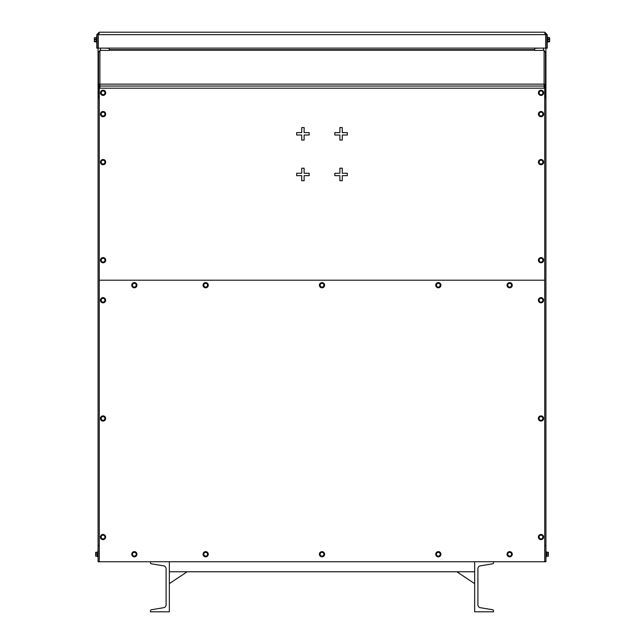 <?xml version="1.0" encoding="UTF-8"?>
<svg xmlns="http://www.w3.org/2000/svg" width="644" height="644" viewBox="0 0 644 644"><rect width="100%" height="100%" fill="white"/><g stroke="black" fill="none" stroke-linecap="round" stroke-linejoin="round"><path stroke-width="0.97" d="M544.784 33.399L546.04 34.647L547.231 34.647L544.784 32.2L99.216 32.2L544.784 32.2L545.758 34.647L98.242 34.647L99.216 32.2L96.769 34.647L97.96 34.647L97.96 48.115L96.769 48.115L96.769 34.647M98.242 34.647L98.242 48.115L545.758 48.115L545.758 34.647M547.231 34.647L547.231 48.115L546.04 48.115L546.04 34.647M99.216 33.399L97.96 34.647M545.927 34.14L545.927 545.484L544.727 545.484M544.727 561.745L544.727 280.204L99.273 280.204L99.273 561.745L474.66 561.745L474.66 611.8L493.529 611.8L493.529 610.834A1.103 1.103 0 0 0 492.604 609.747L480.335 607.703A2.906 2.906 0 0 1 477.912 604.837L477.912 568.708A2.906 2.906 0 0 1 480.335 565.851L492.604 563.806A1.103 1.103 0 0 0 493.529 562.719L493.529 561.745L545.927 561.745L545.927 545.484M99.273 561.745L98.073 561.745L98.073 34.14M99.273 545.484L98.073 545.484M169.34 561.745L169.34 611.8L150.471 611.8L150.471 610.834A1.103 1.103 0 0 1 151.396 609.747L163.665 607.703A2.906 2.906 0 0 0 166.088 604.837L166.088 568.708A2.906 2.906 0 0 0 163.665 565.851L151.396 563.806A1.103 1.103 0 0 1 150.471 562.719L150.471 561.745M187.171 571.759L169.34 583.649M493.529 561.745L474.66 561.745M474.66 571.759L169.34 571.759M456.829 571.759L474.66 583.649M539.728 48.115L534.721 48.284L534.721 50.401L544.108 50.401L545.46 52.518L545.46 97.848L544.864 97.848L544.864 85.089A0.749 0.531 180 0 0 544.108 84.565M99.892 84.565A0.749 0.531 180 0 0 99.136 85.089L99.273 97.848M545.46 85.089A1.352 0.958 180 0 0 544.108 84.139L544.108 88.196L99.892 88.196L99.892 84.139A1.352 0.958 180 0 0 98.54 85.089L98.54 52.518L99.892 50.401L109.279 50.401L109.279 48.284L104.272 48.115M98.54 85.089L98.54 97.848L99.136 97.848M100.424 537.032A2.6 2.6 0 0 1 103.024 534.431A2.6 2.6 0 0 1 105.624 537.032A2.6 2.6 0 0 1 103.024 539.64A2.6 2.6 0 0 1 100.424 537.032M104.9 536.17L104.9 537.901A2.069 2.069 0 0 1 104.714 538.223L103.966 538.658A1.876 1.876 0 0 1 101.148 537.032A1.876 1.876 0 0 1 103.966 535.414A1.876 1.876 0 0 1 103.966 538.658L103.209 539.092A2.069 2.069 0 0 1 102.839 539.092L101.333 538.223A2.069 2.069 0 0 1 101.148 537.901L101.148 536.17A2.069 2.069 0 0 1 101.333 535.84L102.839 534.979A2.069 2.069 0 0 1 103.209 534.979L104.714 535.84A2.069 2.069 0 0 1 104.9 536.17L104.9 537.901M100.424 418.471A2.6 2.6 0 0 1 103.024 415.871A2.6 2.6 0 0 1 105.624 418.471A2.6 2.6 0 0 1 103.024 421.079A2.6 2.6 0 0 1 100.424 418.471M104.9 417.61L104.9 419.341A2.069 2.069 0 0 1 104.714 419.663L103.966 420.097A1.876 1.876 0 0 1 101.148 418.471A1.876 1.876 0 0 1 103.966 416.853A1.876 1.876 0 0 1 103.966 420.097L103.209 420.532A2.069 2.069 0 0 1 102.839 420.532L101.333 419.663A2.069 2.069 0 0 1 101.148 419.341L101.148 417.61A2.069 2.069 0 0 1 101.333 417.28L102.839 416.418A2.069 2.069 0 0 1 103.209 416.418L104.714 417.28A2.069 2.069 0 0 1 104.9 417.61L104.9 419.341M100.424 300.225A2.6 2.6 0 0 1 103.024 297.625A2.6 2.6 0 0 1 105.624 300.225A2.6 2.6 0 0 1 103.024 302.833A2.6 2.6 0 0 1 100.424 300.225M104.9 299.363L104.9 301.094A2.069 2.069 0 0 1 104.714 301.416L103.966 301.851A1.876 1.876 0 0 1 101.148 300.225A1.876 1.876 0 0 1 103.966 298.599A1.876 1.876 0 0 1 103.966 301.851L103.209 302.286A2.069 2.069 0 0 1 102.839 302.286L101.333 301.416A2.069 2.069 0 0 1 101.148 301.094L101.148 299.363A2.069 2.069 0 0 1 101.333 299.033L102.839 298.172A2.069 2.069 0 0 1 103.209 298.172L104.714 299.033A2.069 2.069 0 0 1 104.9 299.363L104.9 301.094M100.472 260.184A2.6 2.6 0 0 1 103.08 257.584A2.6 2.6 0 0 1 105.68 260.184A2.6 2.6 0 0 1 103.08 262.792A2.6 2.6 0 0 1 100.472 260.184M104.956 259.315L104.956 261.053A2.069 2.069 0 0 1 104.771 261.375L104.014 261.81A1.876 1.876 0 0 1 101.197 260.184A1.876 1.876 0 0 1 104.014 258.558A1.876 1.876 0 0 1 104.014 261.81L103.265 262.245A2.069 2.069 0 0 1 102.887 262.245L101.39 261.375A2.069 2.069 0 0 1 101.197 261.053L101.197 259.315A2.069 2.069 0 0 1 101.39 258.993L102.887 258.123A2.069 2.069 0 0 1 103.265 258.123L104.771 258.993A2.069 2.069 0 0 1 104.956 259.315L104.956 261.053M100.472 162.111A2.6 2.6 0 0 1 103.08 159.511A2.6 2.6 0 0 1 105.68 162.111A2.6 2.6 0 0 1 103.08 164.719A2.6 2.6 0 0 1 100.472 162.111M104.956 161.25L104.956 162.98A2.069 2.069 0 0 1 104.771 163.302L104.014 163.737A1.876 1.876 0 0 1 101.197 162.111A1.876 1.876 0 0 1 104.014 160.493A1.876 1.876 0 0 1 104.014 163.737L103.265 164.172A2.069 2.069 0 0 1 102.887 164.172L101.39 163.302A2.069 2.069 0 0 1 101.197 162.98L101.197 161.25A2.069 2.069 0 0 1 101.39 160.92L102.887 160.058A2.069 2.069 0 0 1 103.265 160.058L104.771 160.92A2.069 2.069 0 0 1 104.956 161.25L104.956 162.98M100.472 114.109A2.6 2.6 0 0 1 103.08 111.501A2.6 2.6 0 0 1 105.68 114.109A2.6 2.6 0 0 1 103.08 116.709A2.6 2.6 0 0 1 100.472 114.109M104.956 113.239L104.956 114.97A2.069 2.069 0 0 1 104.771 115.3L104.014 115.727A1.876 1.876 0 0 1 101.197 114.109A1.876 1.876 0 0 1 104.014 112.483A1.876 1.876 0 0 1 104.014 115.727L103.265 116.162A2.069 2.069 0 0 1 102.887 116.162L101.39 115.3A2.069 2.069 0 0 1 101.197 114.97L101.197 113.239A2.069 2.069 0 0 1 101.39 112.909L102.887 112.048A2.069 2.069 0 0 1 103.265 112.048L104.771 112.909A2.069 2.069 0 0 1 104.956 113.239L104.956 114.97M100.472 92.817A2.6 2.6 0 0 1 103.08 90.208A2.6 2.6 0 0 1 105.68 92.817A2.6 2.6 0 0 1 103.08 95.417A2.6 2.6 0 0 1 100.472 92.817M104.956 91.947L104.956 93.678A2.069 2.069 0 0 1 104.771 94.008L104.014 94.435A1.876 1.876 0 0 1 101.197 92.817A1.876 1.876 0 0 1 104.014 91.19A1.876 1.876 0 0 1 104.014 94.435L103.265 94.869A2.069 2.069 0 0 1 102.887 94.869L101.39 94.008A2.069 2.069 0 0 1 101.197 93.678L101.197 91.947A2.069 2.069 0 0 1 101.39 91.625L102.887 90.756A2.069 2.069 0 0 1 103.265 90.756L104.771 91.625A2.069 2.069 0 0 1 104.956 91.947L104.956 93.678M136.681 284.068A2.6 2.6 0 0 1 135.49 287.546A2.6 2.6 0 0 1 132.012 286.355A2.6 2.6 0 0 1 133.203 282.877A2.6 2.6 0 0 1 136.681 284.068M133.042 286.813L132.278 285.26A2.069 2.069 0 0 1 132.302 284.889L132.785 284.165A1.876 1.876 0 0 1 136.029 284.382A1.876 1.876 0 0 1 134.218 287.087A1.876 1.876 0 0 1 132.785 284.165L133.268 283.449A2.069 2.069 0 0 1 133.606 283.279L135.337 283.4A2.069 2.069 0 0 1 135.651 283.61L136.415 285.163A2.069 2.069 0 0 1 136.391 285.542L135.417 286.983A2.069 2.069 0 0 1 135.087 287.144L133.356 287.023A2.069 2.069 0 0 1 133.042 286.813L132.278 285.26M203.069 285.212A2.6 2.6 0 0 1 205.669 282.611A2.6 2.6 0 0 1 208.27 285.212A2.6 2.6 0 0 1 205.669 287.812A2.6 2.6 0 0 1 203.069 285.212M207.545 284.342L207.545 286.081A2.069 2.069 0 0 1 207.36 286.403L206.611 286.838A1.876 1.876 0 0 1 203.794 285.212A1.876 1.876 0 0 1 206.611 283.585A1.876 1.876 0 0 1 206.611 286.838L205.855 287.272A2.069 2.069 0 0 1 205.484 287.272L203.979 286.403A2.069 2.069 0 0 1 203.794 286.081L203.794 284.342A2.069 2.069 0 0 1 203.979 284.02L205.484 283.151A2.069 2.069 0 0 1 205.855 283.151L207.36 284.02A2.069 2.069 0 0 1 207.545 284.342L207.545 286.081M319.4 285.212A2.6 2.6 0 0 1 322 282.611A2.6 2.6 0 0 1 324.6 285.212A2.6 2.6 0 0 1 322 287.812A2.6 2.6 0 0 1 319.4 285.212M323.876 284.342L323.876 286.081A2.069 2.069 0 0 1 323.691 286.403L322.942 286.838A1.876 1.876 0 0 1 320.124 285.212A1.876 1.876 0 0 1 322.942 283.585A1.876 1.876 0 0 1 322.942 286.838L322.185 287.272A2.069 2.069 0 0 1 321.815 287.272L320.31 286.403A2.069 2.069 0 0 1 320.124 286.081L320.124 284.342A2.069 2.069 0 0 1 320.31 284.02L321.815 283.151A2.069 2.069 0 0 1 322.185 283.151L323.691 284.02A2.069 2.069 0 0 1 323.876 284.342L323.876 286.081M435.73 285.212A2.6 2.6 0 0 1 438.331 282.611A2.6 2.6 0 0 1 440.931 285.212A2.6 2.6 0 0 1 438.331 287.812A2.6 2.6 0 0 1 435.73 285.212M440.206 284.342L440.206 286.081A2.069 2.069 0 0 1 440.021 286.403L439.272 286.838A1.876 1.876 0 0 1 436.455 285.212A1.876 1.876 0 0 1 439.272 283.585A1.876 1.876 0 0 1 439.272 286.838L438.516 287.272A2.069 2.069 0 0 1 438.145 287.272L436.64 286.403A2.069 2.069 0 0 1 436.455 286.081L436.455 284.342A2.069 2.069 0 0 1 436.64 284.02L438.145 283.151A2.069 2.069 0 0 1 438.516 283.151L440.021 284.02A2.069 2.069 0 0 1 440.206 284.342L440.206 286.081M507.053 285.212A2.6 2.6 0 0 1 509.654 282.611A2.6 2.6 0 0 1 512.254 285.212A2.6 2.6 0 0 1 509.654 287.812A2.6 2.6 0 0 1 507.053 285.212M511.529 284.342L511.529 286.081A2.069 2.069 0 0 1 511.344 286.403L510.595 286.838A1.876 1.876 0 0 1 507.778 285.212A1.876 1.876 0 0 1 510.595 283.585A1.876 1.876 0 0 1 510.595 286.838L509.839 287.272A2.069 2.069 0 0 1 509.468 287.272L507.963 286.403A2.069 2.069 0 0 1 507.778 286.081L507.778 284.342A2.069 2.069 0 0 1 507.963 284.02L509.468 283.151A2.069 2.069 0 0 1 509.839 283.151L511.344 284.02A2.069 2.069 0 0 1 511.529 284.342L511.529 286.081M546.41 556.835L546.41 551.65M546.41 556.191L548.334 556.118L548.334 552.375M548.245 556.191L548.245 552.286L546.41 552.286M546.41 553.856L548.245 553.856M548.245 552.447L546.41 552.447M546.41 555.812L548.245 555.812M548.245 554.234L546.41 554.234M548.245 556.03L546.41 556.03M547.231 42.311L547.714 42.311L547.714 37.102L547.231 37.102M546.04 39.703L545.927 38.688M547.714 41.659L549.638 41.586L549.63 37.819M549.549 41.659L549.549 37.642L547.714 37.642L549.638 38.012M547.714 37.755L549.638 37.843M547.714 39.324L549.549 39.324M549.549 37.916L547.714 37.916M547.714 41.28L549.549 41.28M549.549 39.703L547.714 39.703M549.549 41.498L547.714 41.498M547.714 41.747L549.549 41.747M549.549 41.779L547.714 41.779L549.549 41.779M538.376 537.032A2.6 2.6 0 0 1 540.976 534.431A2.6 2.6 0 0 1 543.576 537.032A2.6 2.6 0 0 1 540.976 539.64A2.6 2.6 0 0 1 538.376 537.032M542.852 536.17L542.852 537.901A2.069 2.069 0 0 1 542.667 538.223L541.918 538.658A1.876 1.876 0 0 1 539.1 537.032A1.876 1.876 0 0 1 541.918 535.414A1.876 1.876 0 0 1 541.918 538.658L541.161 539.092A2.069 2.069 0 0 1 540.791 539.092L539.286 538.223A2.069 2.069 0 0 1 539.1 537.901L539.1 536.17A2.069 2.069 0 0 1 539.286 535.84L540.791 534.979A2.069 2.069 0 0 1 541.161 534.979L542.667 535.84A2.069 2.069 0 0 1 542.852 536.17L542.852 537.901M538.376 418.471A2.6 2.6 0 0 1 540.976 415.871A2.6 2.6 0 0 1 543.576 418.471A2.6 2.6 0 0 1 540.976 421.079A2.6 2.6 0 0 1 538.376 418.471M542.852 417.61L542.852 419.341A2.069 2.069 0 0 1 542.667 419.663L541.918 420.097A1.876 1.876 0 0 1 539.1 418.471A1.876 1.876 0 0 1 541.918 416.853A1.876 1.876 0 0 1 541.918 420.097L541.161 420.532A2.069 2.069 0 0 1 540.791 420.532L539.286 419.663A2.069 2.069 0 0 1 539.1 419.341L539.1 417.61A2.069 2.069 0 0 1 539.286 417.28L540.791 416.418A2.069 2.069 0 0 1 541.161 416.418L542.667 417.28A2.069 2.069 0 0 1 542.852 417.61L542.852 419.341M538.376 300.225A2.6 2.6 0 0 1 540.976 297.625A2.6 2.6 0 0 1 543.576 300.225A2.6 2.6 0 0 1 540.976 302.833A2.6 2.6 0 0 1 538.376 300.225M542.852 299.363L542.852 301.094A2.069 2.069 0 0 1 542.667 301.416L541.918 301.851A1.876 1.876 0 0 1 539.1 300.225A1.876 1.876 0 0 1 541.918 298.599A1.876 1.876 0 0 1 541.918 301.851L541.161 302.286A2.069 2.069 0 0 1 540.791 302.286L539.286 301.416A2.069 2.069 0 0 1 539.1 301.094L539.1 299.363A2.069 2.069 0 0 1 539.286 299.033L540.791 298.172A2.069 2.069 0 0 1 541.161 298.172L542.667 299.033A2.069 2.069 0 0 1 542.852 299.363L542.852 301.094M538.424 260.184A2.6 2.6 0 0 1 541.032 257.584A2.6 2.6 0 0 1 543.633 260.184A2.6 2.6 0 0 1 541.032 262.792A2.6 2.6 0 0 1 538.424 260.184M542.908 259.315L542.908 261.053A2.069 2.069 0 0 1 542.723 261.375L541.966 261.81A1.876 1.876 0 0 1 539.157 260.184A1.876 1.876 0 0 1 541.966 258.558A1.876 1.876 0 0 1 541.966 261.81L541.218 262.245A2.069 2.069 0 0 1 540.847 262.245L539.342 261.375A2.069 2.069 0 0 1 539.157 261.053L539.157 259.315A2.069 2.069 0 0 1 539.342 258.993L540.847 258.123A2.069 2.069 0 0 1 541.218 258.123L542.723 258.993A2.069 2.069 0 0 1 542.908 259.315L542.908 261.053M538.424 162.111A2.6 2.6 0 0 1 541.032 159.511A2.6 2.6 0 0 1 543.633 162.111A2.6 2.6 0 0 1 541.032 164.719A2.6 2.6 0 0 1 538.424 162.111M542.908 161.25L542.908 162.98A2.069 2.069 0 0 1 542.723 163.302L541.966 163.737A1.876 1.876 0 0 1 539.157 162.111A1.876 1.876 0 0 1 541.966 160.493A1.876 1.876 0 0 1 541.966 163.737L541.218 164.172A2.069 2.069 0 0 1 540.847 164.172L539.342 163.302A2.069 2.069 0 0 1 539.157 162.98L539.157 161.25A2.069 2.069 0 0 1 539.342 160.92L540.847 160.058A2.069 2.069 0 0 1 541.218 160.058L542.723 160.92A2.069 2.069 0 0 1 542.908 161.25L542.908 162.98M538.424 92.817A2.6 2.6 0 0 1 541.032 90.208A2.6 2.6 0 0 1 543.633 92.817A2.6 2.6 0 0 1 541.032 95.417A2.6 2.6 0 0 1 538.424 92.817M542.908 91.947L542.908 93.678A2.069 2.069 0 0 1 542.723 94.008L541.966 94.435A1.876 1.876 0 0 1 539.157 92.817A1.876 1.876 0 0 1 541.966 91.19A1.876 1.876 0 0 1 541.966 94.435L541.218 94.869A2.069 2.069 0 0 1 540.847 94.869L539.342 94.008A2.069 2.069 0 0 1 539.157 93.678L539.157 91.947A2.069 2.069 0 0 1 539.342 91.625L540.847 90.756A2.069 2.069 0 0 1 541.218 90.756L542.723 91.625A2.069 2.069 0 0 1 542.908 91.947L542.908 93.678M538.424 114.109A2.6 2.6 0 0 1 541.032 111.501A2.6 2.6 0 0 1 543.633 114.109A2.6 2.6 0 0 1 541.032 116.709A2.6 2.6 0 0 1 538.424 114.109M542.908 113.239L542.908 114.97A2.069 2.069 0 0 1 542.723 115.3L541.966 115.727A1.876 1.876 0 0 1 539.157 114.109A1.876 1.876 0 0 1 541.966 112.483A1.876 1.876 0 0 1 541.966 115.727L541.218 116.162A2.069 2.069 0 0 1 540.847 116.162L539.342 115.3A2.069 2.069 0 0 1 539.157 114.97L539.157 113.239A2.069 2.069 0 0 1 539.342 112.909L540.847 112.048A2.069 2.069 0 0 1 541.218 112.048L542.723 112.909A2.069 2.069 0 0 1 542.908 113.239L542.908 114.97M435.73 554.243A2.6 2.6 0 0 1 438.331 551.634A2.6 2.6 0 0 1 440.931 554.243A2.6 2.6 0 0 1 438.331 556.843A2.6 2.6 0 0 1 435.73 554.243M440.206 553.373L440.206 555.112A2.069 2.069 0 0 1 440.021 555.434L439.272 555.869A1.876 1.876 0 0 1 436.455 554.243A1.876 1.876 0 0 1 439.272 552.616A1.876 1.876 0 0 1 439.272 555.869L438.516 556.303A2.069 2.069 0 0 1 438.145 556.303L436.64 555.434A2.069 2.069 0 0 1 436.455 555.112L436.455 553.373A2.069 2.069 0 0 1 436.64 553.051L438.145 552.182A2.069 2.069 0 0 1 438.516 552.182L440.021 553.051A2.069 2.069 0 0 1 440.206 553.373L440.206 555.112M507.053 554.243A2.6 2.6 0 0 1 509.654 551.634A2.6 2.6 0 0 1 512.254 554.243A2.6 2.6 0 0 1 509.654 556.843A2.6 2.6 0 0 1 507.053 554.243M511.529 553.373L511.529 555.112A2.069 2.069 0 0 1 511.344 555.434L510.595 555.869A1.876 1.876 0 0 1 507.778 554.243A1.876 1.876 0 0 1 510.595 552.616A1.876 1.876 0 0 1 510.595 555.869L509.839 556.303A2.069 2.069 0 0 1 509.468 556.303L507.963 555.434A2.069 2.069 0 0 1 507.778 555.112L507.778 553.373A2.069 2.069 0 0 1 507.963 553.051L509.468 552.182A2.069 2.069 0 0 1 509.839 552.182L511.344 553.051A2.069 2.069 0 0 1 511.529 553.373L511.529 555.112M319.4 554.243A2.6 2.6 0 0 1 322 551.634A2.6 2.6 0 0 1 324.6 554.243A2.6 2.6 0 0 1 322 556.843A2.6 2.6 0 0 1 319.4 554.243M323.876 553.373L323.876 555.112A2.069 2.069 0 0 1 323.691 555.434L322.942 555.869A1.876 1.876 0 0 1 320.124 554.243A1.876 1.876 0 0 1 322.942 552.616A1.876 1.876 0 0 1 322.942 555.869L322.185 556.303A2.069 2.069 0 0 1 321.815 556.303L320.31 555.434A2.069 2.069 0 0 1 320.124 555.112L320.124 553.373A2.069 2.069 0 0 1 320.31 553.051L321.815 552.182A2.069 2.069 0 0 1 322.185 552.182L323.691 553.051A2.069 2.069 0 0 1 323.876 553.373L323.876 555.112M203.069 554.243A2.6 2.6 0 0 1 205.669 551.634A2.6 2.6 0 0 1 208.27 554.243A2.6 2.6 0 0 1 205.669 556.843A2.6 2.6 0 0 1 203.069 554.243M207.545 553.373L207.545 555.112A2.069 2.069 0 0 1 207.36 555.434L206.611 555.869A1.876 1.876 0 0 1 203.794 554.243A1.876 1.876 0 0 1 206.611 552.616A1.876 1.876 0 0 1 206.611 555.869L205.855 556.303A2.069 2.069 0 0 1 205.484 556.303L203.979 555.434A2.069 2.069 0 0 1 203.794 555.112L203.794 553.373A2.069 2.069 0 0 1 203.979 553.051L205.484 552.182A2.069 2.069 0 0 1 205.855 552.182L207.36 553.051A2.069 2.069 0 0 1 207.545 553.373L207.545 555.112M136.681 553.091A2.6 2.6 0 0 1 135.49 556.577A2.6 2.6 0 0 1 132.012 555.386A2.6 2.6 0 0 1 133.203 551.9A2.6 2.6 0 0 1 136.681 553.091M133.042 555.844L132.278 554.291A2.069 2.069 0 0 1 132.302 553.912L132.785 553.196A1.876 1.876 0 0 1 136.029 553.413A1.876 1.876 0 0 1 134.218 556.11A1.876 1.876 0 0 1 132.785 553.196L133.268 552.471A2.069 2.069 0 0 1 133.606 552.311L135.337 552.423A2.069 2.069 0 0 1 135.651 552.633L136.415 554.194A2.069 2.069 0 0 1 136.391 554.565L135.417 556.005A2.069 2.069 0 0 1 135.087 556.174L133.356 556.054A2.069 2.069 0 0 1 133.042 555.844L132.278 554.291M97.59 551.65L97.59 556.835M95.666 552.367L95.666 556.118L97.59 556.199M95.755 552.294L97.59 552.294L95.666 552.375L95.755 556.199M97.59 554.234L95.755 554.234M95.755 555.812L97.59 555.812M97.59 552.447L95.755 552.447M95.755 553.864L97.59 553.864M97.59 556.03L95.755 556.03M96.286 37.102L96.769 37.102L96.286 37.111L96.286 42.311L96.769 42.311M97.96 40.419L98.073 40.966M97.96 39.485L98.073 40.58M94.37 37.827L94.362 41.586L96.286 41.659M96.286 37.763L94.451 37.763L94.451 41.659M96.286 39.703L94.451 39.703M94.451 41.28L96.286 41.28M96.286 37.916L94.451 37.916M94.451 39.332L96.286 39.332M96.286 41.498L94.451 41.498M94.362 37.835L96.286 37.642L94.362 38.012M94.362 41.256L94.451 41.779L96.286 41.779L94.378 41.61M94.451 41.747L96.286 41.747M544.108 86.014L544.727 86.014L544.727 280.204L99.273 280.204L99.273 86.014L99.892 86.014M304.121 127.56L301.722 127.56L301.722 132.616L296.667 132.616L296.667 135.015L301.722 135.015L301.722 140.07L304.121 140.07L304.121 135.015L309.176 135.015L309.176 132.616L304.121 132.616L304.121 127.56M342.278 132.616L342.278 127.56L339.879 127.56L339.879 132.616L334.824 132.616L334.824 135.015L339.879 135.015L339.879 140.07L342.278 140.07L342.278 135.015L347.333 135.015L347.333 132.616L342.278 132.616M304.121 168.205L301.722 168.205L301.722 173.26L296.667 173.26L296.667 175.651L301.722 175.651L301.722 180.714L304.121 180.714L304.121 175.651L309.176 175.651L309.176 173.26L304.121 173.26L304.121 168.205M342.278 173.26L342.278 168.205L339.879 168.205L339.879 173.26L334.824 173.26L334.824 175.651L339.879 175.651L339.879 180.714L342.278 180.714L342.278 175.651L347.333 175.651L347.333 173.26L342.278 173.26M543.48 50.401L543.48 48.115M100.52 50.401L100.52 48.115M544.108 50.401L544.108 84.139L99.892 84.139L99.892 50.401M534.721 50.192L109.279 50.192M534.721 49.66L109.279 49.66M544.108 86.046L99.892 86.046M546.41 551.634L545.927 551.634M546.41 556.843L545.927 556.843M97.59 551.642L98.073 551.642M97.59 556.851L98.073 556.851"/></g></svg>
